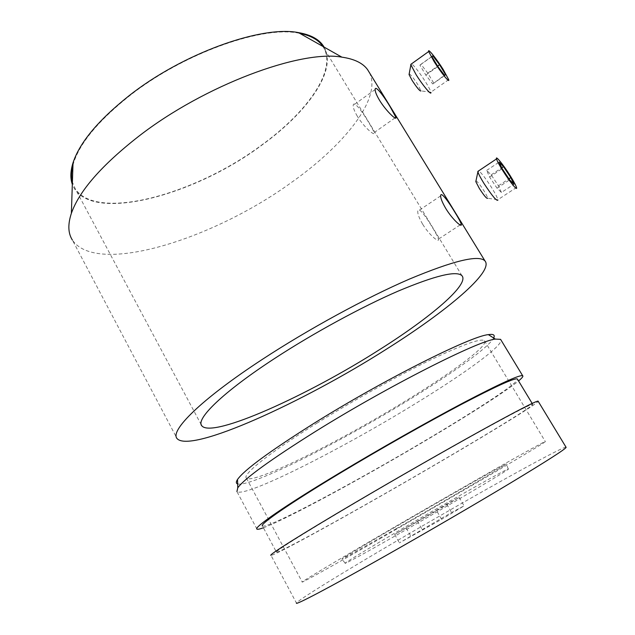 <?xml version="1.0" encoding="UTF-8"?>
<svg xmlns="http://www.w3.org/2000/svg" width="635" height="635" viewBox="0 0 635 635"><rect width="100%" height="100%" fill="white"/><g stroke="black" fill="none" stroke-linecap="round" stroke-linejoin="round"><path stroke-width="0.48" stroke-dasharray="3.17 2.38" d="M237.657 483.926C250.373 487.529 339.55 442.547 408.154 400.352C452.136 373.507 488.688 347.504 493.657 338.01M256.984 529.138L236.926 491.569C244.586 498.15 339.63 450.064 412.202 405.59C461.772 375.476 502.341 346.488 500.999 340.042M263.406 527.764C287.568 518.851 366.76 475.718 430.752 437.563C471.265 413.456 506.452 390.977 518.549 380.936M276.487 552.188C280.638 552.68 370.872 502.38 442.285 460.462C493.038 430.752 535.337 404.741 532.678 404.273C530.527 404.225 512.167 413.726 477.599 432.784C443.587 451.612 396.811 478.369 357.537 501.491C304.752 532.551 273.502 552.315 276.487 552.188L262.493 526.058C267.906 528.979 358.553 480.401 429.331 438.11C477.536 409.456 517.541 383.286 517.565 379.309M566.015 447.175C563.142 446.81 518.501 471.035 467.13 500.277C391.724 543.092 298.513 598.797 296.458 603.059L270.97 555.323C275.455 555.76 369.459 503.341 443.651 459.803C494.252 430.181 537.131 403.892 538.178 401.304M396.478 528.558C358.934 550.013 340.717 560.141 341.844 558.943C345.234 556.228 401.256 523.375 447.588 496.832C479.6 478.465 505.492 463.947 506.293 464.002C510.675 462.201 450.469 497.665 396.478 528.558M399.582 533.432C362.299 554.633 344.146 564.555 345.13 563.197C348.298 560.268 403.812 527.494 449.85 501.198C481.655 483.013 507.421 468.757 508.286 469.003C512.723 467.495 453.152 502.912 399.582 533.432M381.683 537.75C331.2 566.65 300.276 583.787 302.22 581.993C304.379 579.549 388.977 529.955 457.422 490.72C505.904 462.907 546.687 440.023 545.362 441.619C544.068 442.905 527.296 453.049 495.03 472.043L381.683 537.75M317.508 422.815C269.208 452.811 241.848 474.916 246.412 478.147C253.278 484.735 339.463 441.674 405.471 401.018C452.334 372.435 489.418 345.138 484.473 340.701C480.838 338.058 462.455 344.654 429.316 360.505C396.835 376.309 353.362 400.502 317.508 422.815M436.65 510.738L459.176 497.395L446.786 504.198L394.652 534.464L436.65 510.738L441.587 519.359L399.383 542.893L451.572 512.508L464.066 505.841L441.587 519.359M357.346 116.284C354.409 111.228 353.028 107.577 353.203 105.307C353.639 100.116 362.299 111.514 368.681 122.444C371.753 127.421 373.539 130.834 374.047 132.675C375.341 136.739 364.061 127.349 357.346 116.284M422.6 224.115C419.211 218.234 417.6 213.939 417.759 211.233C418.124 206.05 425.752 216.178 432.181 227.084C435.745 232.847 437.832 236.879 438.436 239.157C439.603 243.403 429.284 235.196 422.6 224.115M324.088 47.101C337.661 70.35 307.269 112.506 261.477 145.431C193.389 196.501 87.336 224.655 72.326 184.325M369.467 72.723C382.159 98.544 343.86 145.725 290.393 183.213C213.257 239.054 96.782 276.169 72.358 240.014L177.125 438.642M322.85 46.403C337.987 69.215 307.578 112.046 261.239 145.336C196.167 193.905 96.726 222.171 75.136 188.563L72.398 182.189M72.954 165.06C78.669 144.534 97.33 121.61 128.953 96.29C183.396 53.038 263.882 24.932 299.847 33.401M409.194 73.811C410.932 74.827 413.806 78.438 417.822 84.638L420.942 90.908L430.887 92.202C430.427 90.329 428.657 86.916 425.577 81.955C419.568 72.612 414.909 66.556 411.599 63.802M433.618 82.883L427.784 73.112L420.957 64.286L419.902 65.167L425.815 75.089L432.705 83.979L444.476 75.208M432.705 83.979L444.706 75.501M425.815 75.089L437.872 66.516M419.902 65.167L431.879 56.594M420.957 64.286L432.808 55.801M427.784 73.112L437.626 66.111M475.988 180.761C477.599 181.697 480.266 185.071 483.989 190.857C486.267 194.556 487.482 197.017 487.648 198.239L497.864 199.715C497.276 197.421 495.205 193.397 491.641 187.642C486.092 178.975 481.806 173.355 478.766 170.799M501.428 192.476L498.443 185.777L491.149 174.855L486.688 170.418L489.593 177.046L497.03 188.182L501.428 192.476L513.913 184.261M497.03 188.182L509.643 179.856M489.593 177.046L502.174 168.664M486.688 170.418L499.142 162.1M491.149 174.855L501.769 167.791M498.443 185.777L508.952 178.832M446.786 504.198L451.572 512.508M417.322 521.033L422.013 529.296M406.249 528.098L411.083 536.662M532.162 403.423L532.678 404.273M345.13 563.197L341.844 558.943M246.412 478.147L302.22 581.993M484.473 340.701L545.362 441.619M508.286 469.003L506.293 464.002M459.176 497.395L464.066 505.841M394.652 534.464L399.383 542.893M375.134 89.559L353.203 105.307M440.642 195.905L417.759 211.233M201.255 424.759L75.136 188.563M461.962 275.717L322.77 46.355M460.089 224.941L438.436 239.157M394.954 117.943L374.047 132.675M448.691 79.653L430.887 92.202M516.517 187.468L497.864 199.715"/><path stroke-width="0.95" d="M493.657 338.01C495.252 334.994 493.49 333.867 488.378 334.629C471.083 335.955 383.064 380.032 313.103 423.902C269.454 451.437 244.261 469.956 237.53 479.465C235.91 481.917 235.95 483.41 237.657 483.926M500.999 340.042L500.578 339.344L495.332 339.09C478.123 340.725 387.723 386.413 315.587 431.411C270.629 459.621 244.689 478.409 237.776 487.791L236.926 491.569M518.549 380.936C522.097 377.992 523.47 376.261 522.668 375.745C519.811 374.594 500.229 383.508 463.923 402.503C428.22 421.354 379.476 448.953 338.939 473.337C284.528 506.031 253.159 527.899 256.984 529.138C257.683 529.542 259.826 529.082 263.406 527.764M517.565 379.309L517.334 378.928C514.556 377.833 495.768 386.397 460.97 404.606C426.76 422.664 380.159 449.056 341.32 472.408C289.123 503.761 258.818 524.859 262.493 526.058M538.178 401.304L538.067 401.114C535.861 401.042 516.723 410.948 480.671 430.824C445.167 450.477 396.24 478.465 355.235 502.603C300.212 534.987 267.859 555.466 270.97 555.323M566.015 447.175L566.134 447.365C565.142 449.31 546.846 461.034 511.254 482.544C476.123 503.69 426.871 532.392 385.016 556.077C328.859 587.875 294.68 605.766 296.458 603.059M390.334 107.085C383.858 96.179 375.198 84.574 375.134 89.559C375.11 91.718 376.603 95.337 379.595 100.401C386.405 111.506 397.296 121.317 395.859 117.308L390.334 107.085M454.795 212.114C448.278 201.224 440.634 190.921 440.642 195.905C440.666 198.501 442.412 202.748 445.873 208.645C452.652 219.758 462.574 228.362 461.248 224.179C460.565 221.948 458.414 217.924 454.795 212.114M72.326 184.325C70.183 178.332 70.421 171.148 73.033 162.774C79.653 142.621 98.163 120.412 128.548 96.147C182.316 53.443 261.66 25.202 298.458 32.615C311.229 34.814 319.77 39.648 324.088 47.101M72.358 240.014C68.056 233.283 67.723 224.385 71.374 213.312C79.224 190.929 101.671 165.251 138.732 136.279C204.541 85.161 300.752 49.609 341.868 57.15C354.282 58.944 362.839 63.087 367.546 69.588L369.467 72.723M72.398 182.189C71.072 177.236 71.263 171.521 72.954 165.06M379.69 349.544C308.761 394.954 212.693 438.634 201.859 425.887C195.278 419.33 222.845 392.168 274.876 358.315C313.626 333.018 361.648 306.911 398.089 291.14C435.3 275.534 456.597 270.391 461.962 275.717C469.67 284.432 430.347 317.611 379.69 349.544M262.358 359.362C308.427 329.176 366.022 297.831 409.4 279.098C453.588 260.628 478.774 254.564 484.973 260.906C494.181 271.597 446.31 311.499 386.786 348.948C304.109 401.757 190.849 453.66 177.125 438.642C169.474 430.998 200.938 399.478 262.358 359.362M299.847 33.401C310.563 35.528 318.095 39.664 322.429 45.791L322.85 46.403M420.942 90.908C420.005 91.432 417.052 87.908 412.075 80.343L409.059 74.557L409.194 73.811M411.599 63.802L410.877 64.778L416.036 74.549C422.545 85.09 431.467 95.79 430.935 92.512M434.134 61.627C441.007 72.636 450.017 83.733 448.691 79.653L443.182 69.469C436.499 58.761 427.442 47.498 428.681 51.53L434.134 61.627M444.706 75.501L445.484 74.501L439.571 64.722L432.808 55.801L431.879 56.594L437.872 66.516L444.706 75.501M444.476 75.208L445.484 74.501M437.626 66.111L439.571 64.722M487.648 198.239C486.894 199.025 484.124 195.763 479.346 188.444L475.805 181.618L475.988 180.761M478.766 170.799L477.909 171.894C478.671 174.276 480.687 178.125 483.965 183.428C492.133 195.898 496.784 201.446 497.919 200.081M502.912 170.831C509.794 181.848 517.842 191.635 516.517 187.468C515.811 185.237 513.651 181.237 510.04 175.466C503.341 164.743 495.236 154.781 496.506 158.917C497.173 161.084 499.308 165.06 502.912 170.831M509.643 179.856L513.913 184.261L510.802 177.609L503.492 166.64L499.142 162.1L502.174 168.664L509.643 179.856M501.769 167.791L503.492 166.64M508.952 178.832L510.802 177.609M488.378 334.629L495.332 339.09M500.578 339.344L522.668 375.745M517.334 378.928L532.162 403.423M538.067 401.114L566.134 447.365M237.53 479.465L237.776 487.791M298.458 32.615L341.868 57.15M201.859 425.887L201.255 424.759M484.973 260.906L367.546 69.588M322.77 46.355L322.429 45.791M73.033 162.774L71.374 213.312M461.248 224.179L460.089 224.941M395.859 117.308L394.954 117.943M428.681 51.53L410.781 64.389M409.059 74.557L410.877 64.778M496.506 158.917L477.798 171.442M475.805 181.618L477.909 171.894"/></g></svg>
